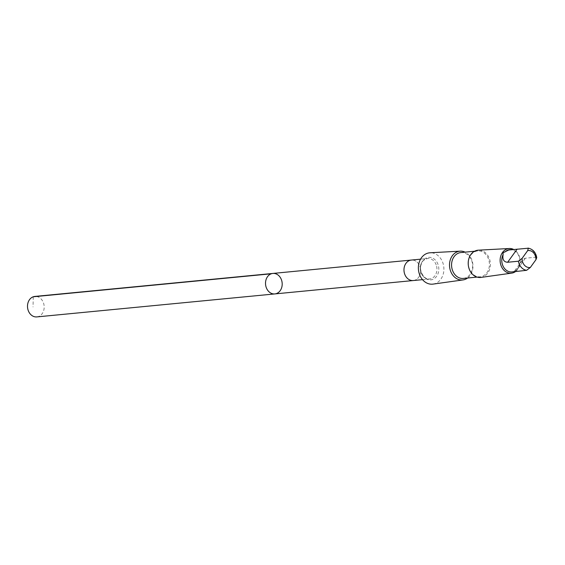 <?xml version="1.0" encoding="UTF-8"?>
<svg xmlns="http://www.w3.org/2000/svg" width="565" height="565" viewBox="0 0 565 565"><rect width="100%" height="100%" fill="white"/><g stroke="black" fill="none" stroke-linecap="round" stroke-linejoin="round"><path stroke-width="0.42" stroke-dasharray="2.83 2.12" d="M36.831 316.909A10.29 8.327 84.5 0 0 43.434 302.791A10.29 8.327 84.5 0 0 34.853 296.427M511.925 271.927A11.194 9.054 84.5 0 0 516.749 269.562L518.571 267.033A11.194 9.054 84.5 0 0 519.108 256.574A11.194 9.054 84.5 0 0 509.771 249.645M514.284 271.61L516.749 269.562M413.121 280.558L413.305 280.544A10.29 8.327 84.5 0 0 419.908 266.426A10.29 8.32 84.5 0 0 411.327 260.062A10.29 8.32 84.5 0 0 404.724 274.18A10.29 8.32 84.5 0 0 413.305 280.544A10.29 8.32 84.5 0 0 419.908 266.426A10.29 8.327 84.5 0 0 411.327 260.062L411.143 260.084M272.867 273.439A10.29 8.327 -95.5 0 1 281.448 279.802A10.29 8.327 -95.5 0 1 274.844 293.92M433.087 284.103A15.742 12.734 84.5 0 0 442.755 262.555A15.742 12.734 84.5 0 0 430.057 252.781M467.601 278.015A14.457 11.695 84.5 0 0 471.909 260.133A14.457 11.695 84.5 0 0 465.101 252.152M463.349 278.425A12.988 10.509 84.5 0 0 471.683 260.599A12.988 10.509 84.5 0 0 460.849 252.562M488.478 258.982A12.988 10.509 84.5 0 0 477.644 250.945A12.988 10.509 84.5 0 0 468.427 264.886A12.988 10.509 84.5 0 0 480.137 276.801A12.988 10.509 84.5 0 0 488.478 258.982M480.992 277.415A13.687 11.074 84.5 0 0 489.403 258.678A13.687 11.074 84.5 0 0 478.364 250.175M515.781 271.362A12.373 10.015 84.5 0 0 519.284 256.192A12.373 10.015 84.5 0 0 513.394 249.335M518.571 267.033L522.23 260.288L523.656 258.841L525.351 258.219L536.079 257.188L536.75 257.626M33.25 296.78L33.038 306.936M436.194 264.851A10.29 8.327 84.5 0 0 427.613 258.488A10.29 8.327 84.5 0 0 420.311 269.533A10.29 8.327 84.5 0 0 429.591 278.976A10.29 8.327 84.5 0 0 436.194 264.851M437.995 264.363A11.321 9.16 84.5 0 0 422.168 261.701A11.321 9.16 84.5 0 0 428.764 279.823A11.321 9.16 84.5 0 0 437.995 264.363M536.079 257.188A11.194 9.054 84.5 0 0 527.837 248.099M525.351 258.219L515.887 271.348M422.528 279.654L429.591 278.976C426.723 281.088 417.655 272.161 421.448 263.806C421.765 261.482 423.821 259.709 427.613 258.488L420.551 259.173M477.644 250.945L474.572 251.234M480.137 276.801L477.072 277.097M522.23 260.288L513.995 271.723"/><path stroke-width="0.85" d="M281.448 279.802A10.29 8.327 -95.5 0 1 274.844 293.92A10.29 8.327 -95.5 0 1 265.571 284.478A10.29 8.327 -95.5 0 1 272.867 273.439A10.29 8.327 -95.5 0 1 281.448 279.802M34.853 296.427A10.29 8.327 84.5 0 0 28.25 310.545A10.29 8.327 84.5 0 0 36.831 316.909L274.844 293.92A10.29 8.327 -95.5 0 1 265.571 284.478A10.29 8.327 -95.5 0 1 272.867 273.439L34.853 296.427M503.125 254.54C502.278 259.462 503.789 262.033 507.645 262.259L518.38 261.221L522.102 258.36L527.689 250.613L528.324 248.197L508.726 250.005L503.514 252.506L502.914 253.636L503.125 254.54A11.194 9.054 84.5 0 0 503.196 266.412A11.194 9.054 84.5 0 0 511.925 271.927L514.284 271.61M528.056 248.099C532.837 249.123 535.74 252.301 536.75 257.626L535.938 259.702L530.351 267.45L526.622 270.31L513.995 271.723M420.551 259.173L411.327 260.062A10.29 8.327 84.5 0 0 404.724 274.18A10.29 8.327 84.5 0 0 413.305 280.544L422.528 279.654M465.101 252.152A14.457 11.695 84.5 0 0 460.249 251.157L430.057 252.781A15.742 12.734 84.5 0 0 418.46 269.71A15.742 12.734 84.5 0 0 433.087 284.103L463.025 279.922A14.457 11.695 84.5 0 0 467.601 278.015M460.249 251.157A14.457 11.695 84.5 0 0 449.592 266.701A14.457 11.695 84.5 0 0 463.025 279.922M474.572 251.234L460.849 252.562A12.988 10.509 84.5 0 0 451.64 266.503A12.988 10.509 84.5 0 0 463.349 278.425L477.072 277.097M513.394 249.335A12.373 10.015 84.5 0 0 509.305 248.508L478.364 250.175A13.687 11.074 84.5 0 0 468.279 264.9A13.687 11.074 84.5 0 0 480.992 277.415L511.685 273.128A12.373 10.015 84.5 0 0 515.781 271.362M509.305 248.508A12.373 10.015 84.5 0 0 500.187 261.814A12.373 10.015 84.5 0 0 511.685 273.128M511.848 249.448L509.771 249.645A11.194 9.054 84.5 0 0 504.941 252.011M271.257 273.792L33.25 296.78M518.38 261.221A11.194 9.054 84.5 0 0 526.622 270.31M522.102 258.36A8.532 6.9 84.5 0 0 530.351 267.45M535.938 259.702A8.532 6.9 84.5 0 0 535.316 255.818A8.532 6.9 84.5 0 0 527.689 250.613M517.109 249.13L507.645 262.259M411.143 260.084L272.867 273.439M413.121 280.558L274.844 293.92"/></g></svg>
